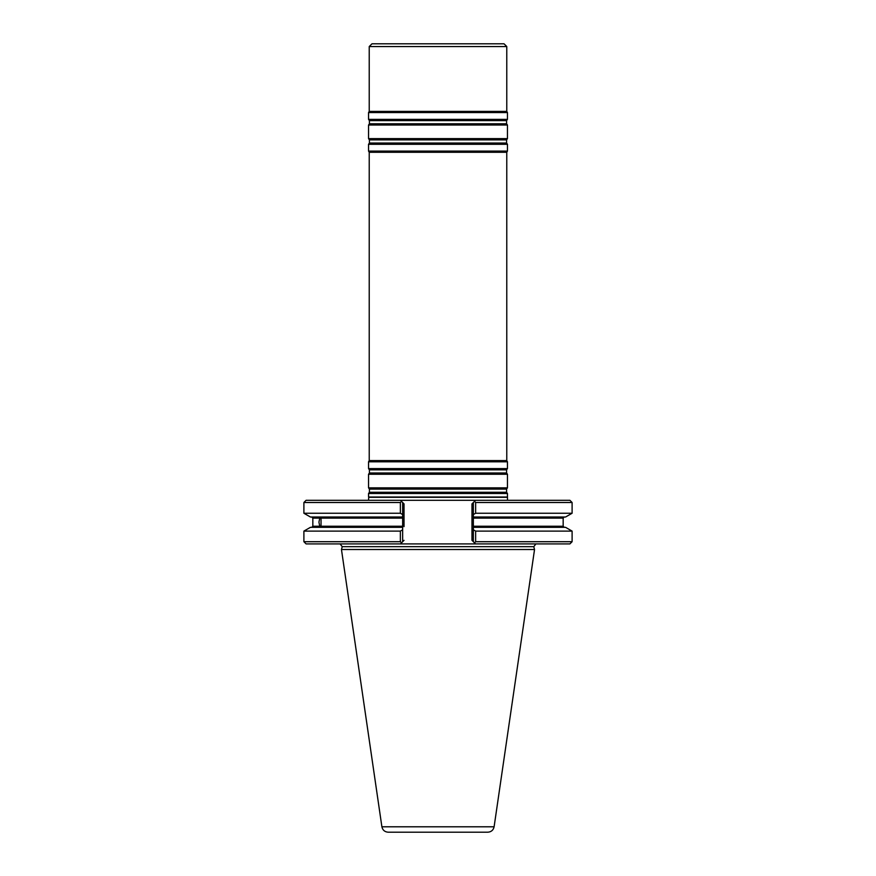 <?xml version="1.0" encoding="UTF-8"?>
<svg xmlns="http://www.w3.org/2000/svg" width="876" height="876" viewBox="0 0 876 876"><rect width="100%" height="100%" fill="white"/><g stroke="black" fill="none" stroke-linecap="round" stroke-linejoin="round"><path stroke-width="1.31" d="M507.456 493.506L368.544 493.506L368.544 497.01L507.456 497.01L507.456 493.506L506.58 492.257L506.58 489.104L507.456 487.844L368.544 487.844L369.42 489.104L369.42 492.257L368.544 493.506M506.777 460.601L369.223 460.601L369.223 152.271L506.777 152.271L506.777 460.601L507.456 461.794L507.456 468.594L506.58 469.843L506.58 472.996L507.456 474.255L368.544 474.255L368.544 487.844M507.456 474.255L507.456 487.844M507.456 468.594L368.544 468.594L369.42 469.843L369.42 472.996L368.544 474.255M507.456 461.794L368.544 461.794L368.544 468.594M506.777 152.271L507.456 151.088L368.544 151.088L369.223 152.271M506.777 46.548L369.223 46.548L371.982 43.8L504.018 43.8L506.777 46.548L506.777 111.383L507.456 112.577L507.456 119.366L506.58 120.625L506.58 123.779L507.456 125.027L507.456 138.627L506.58 139.875L506.58 143.029L507.456 144.288L368.544 144.288L368.544 151.088M507.456 144.288L507.456 151.088M507.456 138.627L368.544 138.627L369.42 139.875L369.42 143.029L368.544 144.288M507.456 125.027L368.544 125.027L368.544 138.627M507.456 119.366L368.544 119.366L369.42 120.625L369.42 123.779L368.544 125.027M507.456 112.577L368.544 112.577L368.544 119.366M506.777 111.383L369.223 111.383L368.544 112.577M507.522 500.305L507.456 497.01M487.844 832.2L388.156 832.2C384.728 831.937 382.648 830.13 381.892 826.791L341.465 549.515L534.535 549.515L494.108 826.791C493.352 830.13 491.272 831.937 487.844 832.2M311.736 517.015L312.831 518.121L319.762 518.121L318.93 522.173L319.762 526.235L321.032 526.235L321.032 518.121L319.762 518.121L402.653 518.121L402.653 527.33L310.433 527.33L303.895 531.108L303.895 541.707L400.365 541.707L401.515 542.846L404.022 540.328L402.653 541.707L402.653 529.805L400.365 531.108L400.365 541.707M402.653 526.235L312.831 526.235L311.736 527.33M535.904 543.908L533.78 546.679L534.535 549.515M475.635 531.108L475.635 541.707L474.485 542.846L475.548 543.908L473.347 541.707L473.347 529.805L475.635 531.108L572.105 531.108L572.105 541.707L475.635 541.707M402.653 518.121L402.653 517.015L310.433 517.015L303.895 513.248L400.365 513.248L402.653 514.551L402.653 517.015L402.653 502.506L401.515 501.368L400.365 502.506L400.365 513.248M400.365 531.108L303.895 531.108M402.653 527.33L402.653 529.805L402.653 527.33M572.105 541.707L569.904 543.908L400.452 543.908L401.515 542.846L400.452 543.908L306.096 543.908L303.895 541.707M572.105 502.506L475.635 502.506L474.485 501.368L475.548 500.305L569.904 500.305L572.105 502.506L572.105 513.248L565.567 517.015L473.347 517.015L473.347 529.805L473.347 527.33L565.567 527.33L572.105 531.108M400.365 502.506L303.895 502.506L306.096 500.305L400.452 500.305L401.515 501.368L400.452 500.305L475.548 500.305L473.347 502.506L473.347 517.015L473.347 514.551L475.635 513.248L572.105 513.248M471.978 540.328L473.347 541.707L471.978 540.328L471.978 503.886L473.347 502.506L471.978 503.886M404.022 517.716L404.022 503.886L402.653 502.506L404.022 503.886L404.022 526.64M475.635 502.506L475.635 513.248M506.58 492.257L369.42 492.257M506.58 489.104L369.42 489.104M506.58 472.996L369.42 472.996M506.58 469.843L369.42 469.843M506.58 143.029L369.42 143.029M506.58 139.875L369.42 139.875M506.58 123.779L369.42 123.779M506.58 120.625L369.42 120.625M507.226 497.316L368.774 497.316L368.478 500.305M494.108 826.791L381.892 826.791M533.78 546.679L342.22 546.679L341.465 549.515M564.264 517.015L563.169 518.121L473.347 518.121M473.347 526.235L563.169 526.235L564.264 527.33M369.223 460.601L368.544 461.794M369.223 46.548L369.223 111.383M312.831 518.121L312.831 526.235M342.22 546.679L340.096 543.908M563.169 518.121L563.169 526.235M303.895 502.506L303.895 513.248"/></g></svg>
